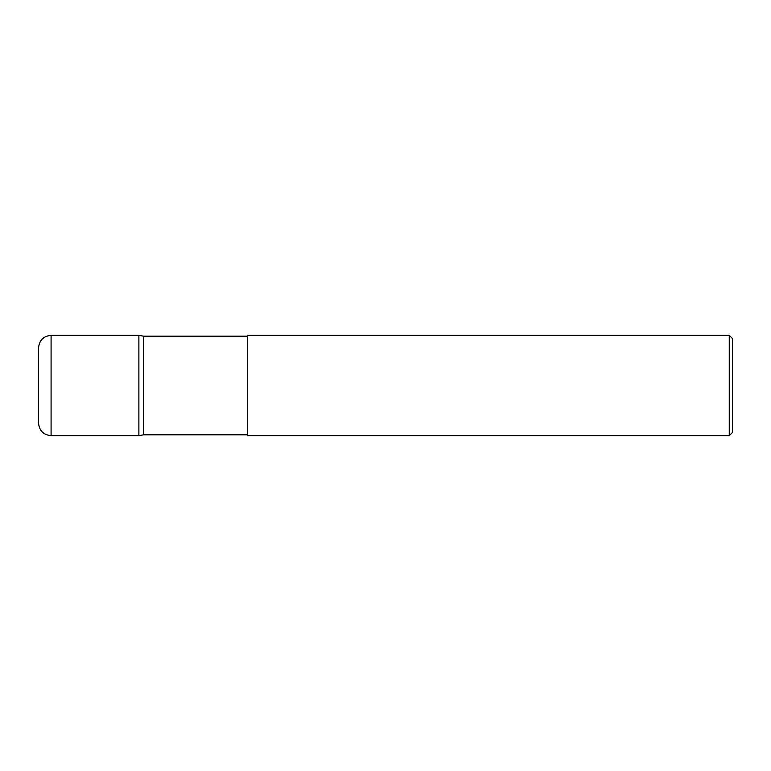 <?xml version="1.0" encoding="UTF-8"?>
<svg xmlns="http://www.w3.org/2000/svg" width="771" height="771" viewBox="0 0 771 771"><rect width="100%" height="100%" fill="white"/><g stroke="black" fill="none" stroke-linecap="round" stroke-linejoin="round"><path stroke-width="1.16" d="M38.55 423.115L38.55 347.885C39.292 340.262 43.475 336.089 51.088 335.346L51.088 435.654C43.475 434.911 39.292 430.738 38.55 423.115M247.558 434.825L143.589 434.825L138.876 435.654L138.876 335.346L51.088 335.346M143.589 434.825L143.589 336.175L138.876 335.346M729.26 335.337L732.45 338.527L732.45 432.473L729.26 435.663L729.26 335.337L247.558 335.337L247.558 435.663L729.26 435.663M138.876 435.654L51.088 435.654M247.558 336.175L143.589 336.175"/></g></svg>
